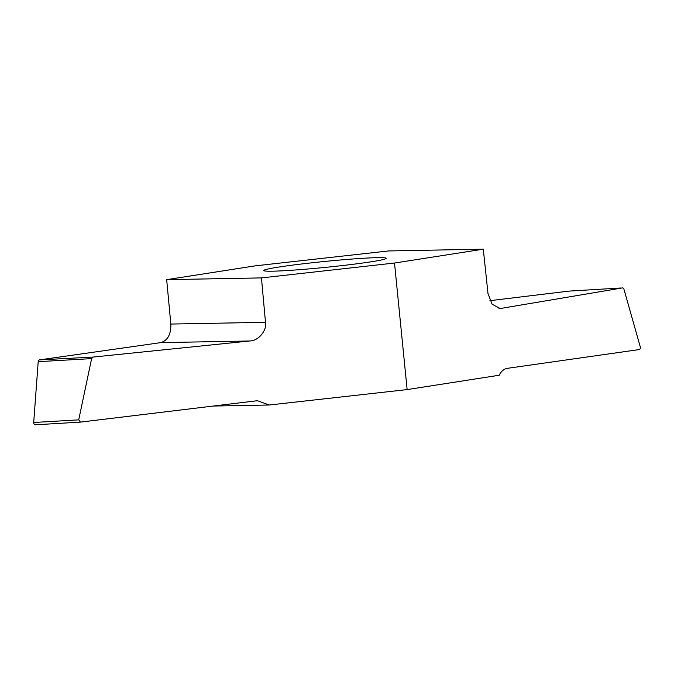 <?xml version="1.0" encoding="UTF-8"?>
<svg xmlns="http://www.w3.org/2000/svg" width="674" height="674" viewBox="0 0 674 674"><rect width="100%" height="100%" fill="white"/><g stroke="black" fill="none" stroke-linecap="round" stroke-linejoin="round"><path stroke-width="1.01" d="M213.27 406.043L269.221 405.007L407.138 389.589L499.232 375.233C501.237 371.222 503.967 368.922 507.412 368.324L639.154 349.579A2.123 1.399 -93.3 0 0 640.292 346.942L623.956 289.264A2.123 1.399 -93.3 0 0 622.557 287.899L622.447 287.916A2.123 1.399 -93.3 0 1 622.557 287.899M284.849 270.678A61.545 2.974 174.3 0 1 263.745 270.535A61.545 2.974 174.3 0 1 324.691 261.461A61.545 2.974 174.3 0 1 386.227 258.311A61.545 2.974 174.3 0 1 350.539 264.596A61.545 2.974 174.3 0 1 284.849 270.678M261.445 277.907L394.509 263.029L483.3 249.186L388.527 250.947L255.463 265.817L166.672 279.659L170.842 324.059C171.061 334.355 167.7 340.547 160.766 342.619L39.395 359.899A2.123 1.399 86.7 0 0 38.199 361.677L33.7 422.488A2.123 1.399 86.7 0 0 35.225 424.814A2.123 1.399 86.7 0 0 35.326 424.797L80.45 422.109L78.715 419.86L91.622 358.619L92.852 357.094L249.877 340.977C258.437 340.859 267.03 330.589 265.497 322.307L261.445 277.907L166.672 279.659M33.7 422.488L78.715 419.86M407.138 389.589L394.509 263.029M483.3 249.186L487.984 293.51L492.104 304.218L500.192 308.532L622.447 287.916M621.057 287.983L569.033 291.109L489.922 300.671M269.221 405.007L257.586 400.777L255.808 400.895L80.45 422.109M92.852 357.094L39.395 359.899M160.766 342.619L249.877 340.977M38.199 361.677L91.622 358.619M265.497 322.307L170.842 324.059M501.397 308.414L498.971 308.456M35.225 424.814L36.716 424.721"/></g></svg>
